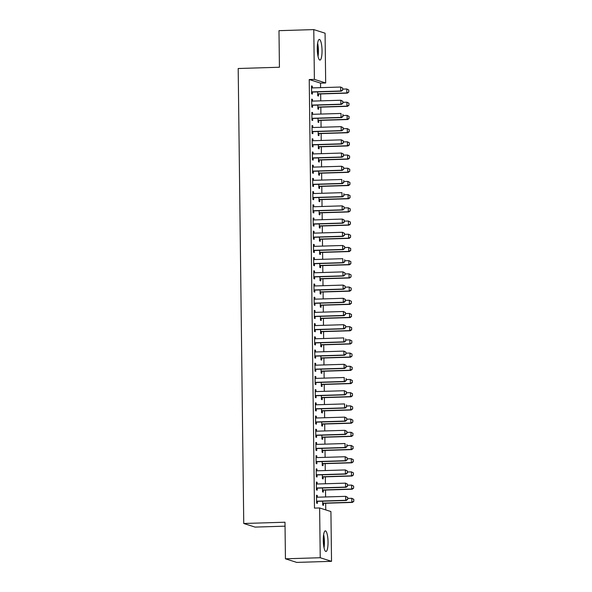 <?xml version="1.0" encoding="UTF-8"?>
<svg xmlns="http://www.w3.org/2000/svg" width="592" height="592" viewBox="0 0 592 592"><rect width="100%" height="100%" fill="white"/><g stroke="black" fill="none" stroke-linecap="round" stroke-linejoin="round"><path stroke-width="0.89" d="M323.276 540.422A10.33 2.368 -91.8 0 1 325.341 530.854A10.33 2.368 -91.8 0 1 328.035 541.939A10.33 2.368 -91.8 0 1 325.97 551.507A10.33 2.368 -91.8 0 1 323.276 540.422M317.268 48.995A10.33 2.368 -91.8 0 1 319.332 39.427A10.33 2.368 -91.8 0 1 322.033 50.512A10.33 2.368 -91.8 0 1 319.969 60.081A10.33 2.368 -91.8 0 1 317.268 48.995M325.741 509.904L325.659 503.244M325.585 496.962L325.504 490.043M325.422 483.753L325.341 476.841M325.26 470.551L325.178 463.632M325.104 457.35L325.015 450.431M324.941 444.148L324.853 437.229M324.779 430.946L324.697 424.027M324.616 417.737L324.534 410.818M324.453 404.536L324.372 397.617M324.298 391.334L324.209 384.415M324.135 378.133L324.046 371.214M323.972 364.924L323.891 358.012M323.809 351.722L323.728 344.803M323.646 338.52L323.565 331.601M323.491 325.319L323.402 318.4M323.328 312.11L323.239 305.198M323.165 298.908L323.084 291.989M323.003 285.707L322.921 278.788M322.84 272.505L322.758 265.586M322.684 259.303L322.596 252.384M322.522 246.094L322.433 239.183M322.359 232.893L322.277 225.974M322.196 219.691L322.115 212.772M322.033 206.49L321.952 199.571M321.878 193.281L321.789 186.369M321.715 180.079L321.626 173.16M321.552 166.877L321.471 159.958M321.389 153.676L321.308 146.757M321.227 140.474L321.145 133.555M321.071 127.265L320.982 120.346M320.908 114.064L320.82 107.145M320.746 100.862L320.664 93.943M320.583 87.66L320.531 83.132L325.681 82.976L314.389 79.38L313.782 29.6L325.075 33.196L325.681 82.976M330.921 511.555L331.527 561.334L320.235 557.731L319.628 507.958L330.921 511.555M320.235 557.731L285.44 558.804L296.733 562.4L331.527 561.334M285.041 526.17L255.048 527.095L243.749 523.491L238.191 68.509L279.431 67.244L278.987 30.666L313.782 29.6M323.299 490.228L323.321 492.13L322.559 491.885L322.514 488M316.357 482.28L317.12 482.258L316.357 482.014L316.454 489.939L317.216 490.183L317.194 488.282M317.12 482.258L317.142 484.012M322.973 463.825L322.995 465.719L322.233 465.475L322.189 461.597M316.039 455.877L316.794 455.855L316.032 455.611L316.128 463.529L316.89 463.773L316.868 461.878M316.794 455.855L316.816 457.601L345.188 456.735L347.193 457.771L347.215 459.755L347.193 457.771M322.655 437.414L322.677 439.316L321.915 439.072L321.863 435.187M315.714 429.466L316.476 429.444L315.714 429.2L315.81 437.125L316.572 437.37L316.55 435.468M316.476 429.444L316.498 431.198L344.862 430.325L346.875 431.368L346.897 433.351L346.875 431.368M322.329 411.011L322.351 412.905L321.589 412.661L321.545 408.783M315.388 403.063L316.15 403.041L315.388 402.797L315.484 410.715L316.246 410.959L316.224 409.065M316.15 403.041L316.172 404.787M322.011 384.6L322.033 386.502L321.271 386.258L321.219 382.373M315.07 376.66L315.825 376.63L315.062 376.386L315.159 384.312L315.928 384.556L315.899 382.654M315.825 376.63L315.847 378.384M321.685 358.197L321.708 360.091L320.945 359.855L320.901 355.97M314.744 350.249L315.506 350.227L314.744 349.983L314.84 357.908L315.603 358.145L315.58 356.251M315.506 350.227L315.529 351.981L343.893 351.108L345.906 352.144L345.928 354.127L345.906 352.144M321.36 331.786L321.389 333.688L320.62 333.444L320.575 329.559M314.426 323.846L315.181 323.817L314.419 323.58L314.515 331.498L315.277 331.742L315.255 329.84M315.181 323.817L315.203 325.57L343.575 324.697L345.58 325.741L345.602 327.724L345.58 325.741M321.042 305.383L321.064 307.278L320.302 307.041L320.25 303.156M314.1 297.436L314.863 297.413L314.1 297.169L314.197 305.095L314.959 305.339L314.937 303.437M314.863 297.413L314.885 299.167M320.716 278.973L320.738 280.874L319.976 280.63L319.932 276.745M313.775 271.032L314.537 271.01L313.775 270.766L313.871 278.684L314.633 278.928L314.611 277.026M314.537 271.01L314.559 272.757L342.931 271.883L344.936 272.927L344.958 274.91L344.936 272.927M320.398 252.569L320.42 254.471L319.658 254.227L319.606 250.342M313.457 244.622L314.219 244.6L313.449 244.355L313.545 252.281L314.315 252.525L314.285 250.623M314.219 244.6L314.234 246.353L342.605 245.48L344.611 246.524L344.64 248.499L344.611 246.524M320.072 226.159L320.094 228.061L319.332 227.816L319.288 223.931M313.131 218.219L313.893 218.196L313.131 217.952L313.227 225.87L313.989 226.114L313.967 224.213M313.893 218.196L313.915 219.943M319.747 199.756L319.776 201.657L319.007 201.413L318.962 197.528M312.813 191.808L313.568 191.786L312.805 191.542L312.902 199.467L313.664 199.711L313.642 197.809M313.568 191.786L313.59 193.54M319.428 173.352L319.451 175.247L318.688 175.003L318.637 171.118M312.487 165.405L313.249 165.383L312.487 165.138L312.583 173.056L313.346 173.301L313.323 171.406M313.249 165.383L313.272 167.129L341.636 166.263L343.649 167.299L343.671 169.282L343.649 167.299M319.103 146.942L319.125 148.844L318.363 148.599L318.318 144.714M312.162 138.994L312.924 138.972L312.162 138.728L312.258 146.653L313.02 146.897L312.998 144.996M312.924 138.972L312.946 140.726L341.318 139.853L343.323 140.896L343.345 142.872L343.323 140.896M318.785 120.539L318.807 122.433L318.045 122.189L317.993 118.311M311.843 112.591L312.606 112.569L311.836 112.325L311.932 120.243L312.702 120.487L312.672 118.592M312.606 112.569L312.62 114.315M318.459 94.128L318.481 96.03L317.719 95.786L317.675 91.901M311.518 86.18L312.28 86.158L311.518 85.914L311.614 93.839L312.376 94.084L312.354 92.182M312.28 86.158L312.302 87.912L340.666 87.039L342.679 88.082L342.701 90.065L342.679 88.082M320.531 83.132L309.231 79.535L314.47 508.114L319.628 507.958M311.681 99.389L312.443 99.367L311.681 99.123L311.777 107.041L312.539 107.285L312.517 105.383M312.443 99.367L312.465 101.114L340.829 100.24L342.842 101.284L342.864 103.267L342.842 101.284M318.622 107.33L318.644 109.231L317.882 108.987L317.83 105.102M312.006 125.793L312.761 125.77L311.999 125.526L312.095 133.452L312.857 133.696L312.835 131.794M312.761 125.77L312.783 127.524L341.155 126.651L343.16 127.694L343.182 129.67L343.16 127.694M318.94 133.74L318.97 135.642L318.2 135.398L318.156 131.513M312.324 152.203L313.087 152.174L312.324 151.937L312.421 159.855L313.183 160.099L313.161 158.197M313.087 152.174L313.109 153.927M319.266 160.143L319.288 162.045L318.526 161.801L318.481 157.916M312.65 178.606L313.412 178.584L312.643 178.34L312.739 186.265L313.508 186.502L313.479 184.608M313.412 178.584L313.427 180.338M319.591 186.554L319.613 188.448L318.851 188.212L318.799 184.327M312.968 205.017L313.73 204.987L312.968 204.751L313.064 212.669L313.827 212.913L313.804 211.011M313.73 204.987L313.753 206.741L342.124 205.868L344.13 206.911L344.152 208.895L344.13 206.911M319.909 212.957L319.932 214.859L319.169 214.615L319.125 210.73M313.294 231.42L314.056 231.398L313.294 231.154L313.39 239.079L314.152 239.316L314.13 237.422M314.056 231.398L314.078 233.144L342.442 232.279L344.455 233.315L344.477 235.298L344.455 233.315M320.235 239.368L320.257 241.262L319.495 241.018L319.443 237.14M313.619 257.823L314.374 257.801L313.612 257.557L313.708 265.482L314.47 265.727L314.448 263.825M314.374 257.801L314.396 259.555M320.553 265.771L320.583 267.673L319.813 267.429L319.769 263.544M313.938 284.234L314.7 284.212L313.938 283.968L314.034 291.886L314.796 292.13L314.774 290.235M314.7 284.212L314.722 285.958L343.086 285.092L345.099 286.128L345.121 288.112L345.099 286.128M320.879 292.182L320.901 294.076L320.139 293.832L320.094 289.954M314.263 310.637L315.018 310.615L314.256 310.371L314.352 318.296L315.122 318.54L315.092 316.639M315.018 310.615L315.04 312.369L343.412 311.496L345.417 312.539L345.447 314.515L345.417 312.539M321.204 318.585L321.227 320.487L320.464 320.242L320.413 316.357M314.581 337.048L315.344 337.026L314.581 336.781L314.678 344.699L315.44 344.944L315.418 343.049M315.344 337.026L315.366 338.772M321.523 344.995L321.545 346.89L320.783 346.646L320.738 342.761M314.907 363.451L315.669 363.429L314.907 363.185L315.003 371.11L315.765 371.354L315.743 369.452M315.669 363.429L315.691 365.183M321.848 371.399L321.87 373.3L321.108 373.056L321.056 369.171M315.233 389.862L315.987 389.839L315.225 389.595L315.321 397.513L316.084 397.757L316.061 395.856M315.987 389.839L316.01 391.586L344.381 390.72L346.387 391.756L346.409 393.739L346.387 391.756M322.166 397.802L322.196 399.704L321.426 399.459L321.382 395.574M315.551 416.265L316.313 416.243L315.551 415.998L315.647 423.924L316.409 424.168L316.387 422.266M316.313 416.243L316.335 417.996L344.699 417.123L346.712 418.167L346.734 420.142L346.712 418.167M322.492 424.212L322.514 426.114L321.752 425.87L321.708 421.985M315.876 442.675L316.631 442.646L315.869 442.409L315.965 450.327L316.735 450.571L316.705 448.669M316.631 442.646L316.653 444.4M322.818 450.616L322.84 452.517L322.078 452.273L322.026 448.388M316.195 469.079L316.957 469.056L316.195 468.812L316.291 476.738L317.053 476.974L317.031 475.08M316.957 469.056L316.979 470.81L345.351 469.937L347.356 470.98L347.378 472.956L347.356 470.98M323.136 477.026L323.158 478.921L322.396 478.684L322.351 474.799M316.52 495.489L317.282 495.46L316.52 495.223L316.616 503.141L317.379 503.385L317.356 501.483M317.282 495.46L317.305 497.213L345.669 496.34L347.682 497.384L347.704 499.367L347.682 497.384M323.461 503.429L323.484 505.331L322.721 505.087L322.67 501.202M309.231 79.535L314.389 79.38M285.44 558.804L284.989 522.225L243.749 523.491M342.613 90.036L340.718 91.005L341.266 91.175L312.916 92.049A1.325 1.288 -72.3 0 0 312.524 92.123L311.599 92.456M342.583 88.053L340.666 87.039L340.718 91.005L312.369 91.871A1.325 1.288 -72.3 0 0 311.977 91.945L311.592 92.086M311.54 87.749L311.925 87.86A1.325 1.288 -72.3 0 0 312.317 87.912M341.266 91.175L342.701 90.065M317.704 94.402L318.629 94.069A1.325 1.288 107.7 0 1 319.021 93.995L347.371 93.122L346.823 92.951L346.779 88.985L342.687 89.111M348.695 89.999L346.779 88.985L348.784 90.028L348.806 92.012L348.784 90.028M317.697 94.032L318.082 93.891A1.325 1.288 107.7 0 1 318.474 93.817L346.823 92.951L348.718 91.982M348.806 92.012L347.371 93.122M342.768 103.237L340.881 104.207L341.429 104.377L313.079 105.25A1.325 1.288 -72.3 0 0 312.687 105.324L311.755 105.657M342.746 101.254L340.829 100.24L340.881 104.207L312.524 105.073A1.325 1.288 -72.3 0 0 312.139 105.147L311.755 105.287M311.703 100.951L312.088 101.062A1.325 1.288 -72.3 0 0 312.48 101.114M341.429 104.377L342.864 103.267M342.931 116.439L342.909 114.456L342.931 116.439L341.044 117.408L341.591 117.586L313.235 118.452A1.325 1.288 -72.3 0 0 312.85 118.526L311.917 118.859M311.858 114.152L312.25 114.271A1.325 1.288 -72.3 0 0 312.643 114.315L340.992 113.449L341.044 117.408L312.687 118.282A1.325 1.288 -72.3 0 0 312.302 118.356L311.917 118.489M341.591 117.586L343.027 116.469M317.86 107.603L318.792 107.27A1.325 1.288 107.7 0 1 319.184 107.196L347.534 106.323L346.986 106.153L346.934 102.187L342.849 102.312M348.851 103.2L346.934 102.187L348.947 103.23L348.969 105.213L348.947 103.23M317.86 107.233L318.244 107.093A1.325 1.288 107.7 0 1 318.637 107.019L346.986 106.153L348.88 105.184M348.969 105.213L347.534 106.323M318.022 120.805L318.955 120.472A1.325 1.288 107.7 0 1 319.347 120.398L347.696 119.532L347.149 119.355L347.097 115.396L343.012 115.521M349.014 116.402L347.097 115.396L349.102 116.432L349.036 118.385L349.102 116.432M318.022 120.435L318.407 120.302A1.325 1.288 107.7 0 1 318.792 120.228L347.149 119.355L349.036 118.385M349.132 118.415L347.696 119.532M318.045 56.425A10.264 2.346 88.2 0 0 317.638 43.186M317.482 44.304A8.939 2.05 -91.8 0 1 317.823 55.322M317.305 50.246A8.281 1.894 88.2 0 0 317.275 49.402M324.046 547.852A10.264 2.346 88.2 0 0 323.639 534.613M323.491 535.73A8.939 2.05 -91.8 0 1 323.824 546.749M323.306 541.673A8.281 1.894 88.2 0 0 323.284 540.829M343.094 129.641L341.199 130.61L341.754 130.788L313.397 131.661A1.325 1.288 -72.3 0 0 313.013 131.735L312.08 132.068M343.071 127.665L341.155 126.651L341.199 130.61L312.85 131.483A1.325 1.288 -72.3 0 0 312.458 131.557L312.073 131.69M312.021 127.354L312.413 127.472A1.325 1.288 -72.3 0 0 312.798 127.524M341.754 130.788L343.182 129.67M343.256 142.85L341.362 143.812L341.91 143.989L313.56 144.862A1.325 1.288 -72.3 0 0 313.168 144.936L312.243 145.269M343.234 140.866L341.318 139.853L341.362 143.812L313.013 144.685A1.325 1.288 -72.3 0 0 312.62 144.759L312.236 144.899M312.184 140.563L312.569 140.674A1.325 1.288 -72.3 0 0 312.961 140.726M341.91 143.989L343.345 142.872M318.185 134.007L319.118 133.681A1.325 1.288 107.7 0 1 319.502 133.607L347.859 132.734L347.304 132.556L347.26 128.597L343.175 128.723M349.176 129.611L347.26 128.597L349.265 129.641L349.199 131.587L349.265 129.641M318.178 133.637L318.563 133.503A1.325 1.288 107.7 0 1 318.955 133.429L347.304 132.556L349.199 131.587M349.295 131.616L347.859 132.734M318.348 147.216L319.273 146.883A1.325 1.288 107.7 0 1 319.665 146.809L348.022 145.935L347.467 145.758L347.423 141.799L343.338 141.925M349.339 142.813L347.423 141.799L349.428 142.842L349.361 144.796L349.428 142.842M318.341 146.846L318.725 146.705A1.325 1.288 107.7 0 1 319.118 146.631L347.467 145.758L349.361 144.796M349.45 144.818L348.022 145.935M343.419 156.051L343.39 154.068L343.419 156.051L341.525 157.021L342.072 157.191L313.723 158.064A1.325 1.288 -72.3 0 0 313.331 158.138L312.406 158.471M312.347 153.765L312.731 153.876A1.325 1.288 -72.3 0 0 313.124 153.927L341.473 153.054L341.525 157.021L313.175 157.886A1.325 1.288 -72.3 0 0 312.783 157.96L312.398 158.101M343.39 154.068L341.473 153.054L343.486 154.098M342.072 157.191L343.508 156.081M318.511 160.417L319.436 160.084A1.325 1.288 107.7 0 1 319.828 160.01L348.177 159.137L347.63 158.967L347.585 155L343.493 155.126M349.502 156.014L347.585 155L349.591 156.044L349.613 158.027L349.591 156.044M318.503 160.047L318.888 159.907A1.325 1.288 107.7 0 1 319.28 159.833L347.63 158.967L349.524 157.997M349.613 158.027L348.177 159.137M343.575 169.253L341.688 170.222L342.235 170.4L313.886 171.266A1.325 1.288 -72.3 0 0 313.494 171.34L312.561 171.673M343.552 167.27L341.636 166.263L341.688 170.222L313.331 171.095A1.325 1.288 -72.3 0 0 312.946 171.169L312.561 171.303M312.509 166.966L312.894 167.085A1.325 1.288 -72.3 0 0 313.286 167.129M342.235 170.4L343.671 169.282M318.666 173.619L319.599 173.286A1.325 1.288 107.7 0 1 319.991 173.212L348.34 172.346L347.793 172.168L347.741 168.209L343.656 168.335M349.657 169.216L347.741 168.209L349.754 169.245L349.776 171.229L349.754 169.245M318.666 173.249L319.051 173.116A1.325 1.288 107.7 0 1 319.436 173.042L347.793 172.168L349.687 171.199M349.776 171.229L348.34 172.346M343.737 182.454L343.715 180.479L343.737 182.454L341.85 183.424L342.398 183.601L314.041 184.467A1.325 1.288 -72.3 0 0 313.656 184.541L312.724 184.874M312.665 180.168L313.057 180.286A1.325 1.288 -72.3 0 0 313.449 180.338L341.799 179.465L341.85 183.424L313.494 184.297A1.325 1.288 -72.3 0 0 313.109 184.371L312.724 184.504M342.398 183.601L343.834 182.484M318.829 186.82L319.761 186.487A1.325 1.288 107.7 0 1 320.154 186.413L348.503 185.548L347.955 185.37L347.904 181.411L343.819 181.537M349.82 182.425L347.904 181.411L349.909 182.447L349.939 184.43L349.909 182.447M318.829 186.45L319.214 186.317A1.325 1.288 107.7 0 1 319.599 186.243L347.955 185.37L349.842 184.401M349.939 184.43L348.503 185.548M343.9 195.656L343.878 193.68L343.9 195.656L342.006 196.625L342.561 196.803L314.204 197.676A1.325 1.288 -72.3 0 0 313.819 197.75L312.887 198.083M312.828 193.377L313.22 193.488A1.325 1.288 -72.3 0 0 313.605 193.54L341.961 192.666L342.006 196.625L313.656 197.499A1.325 1.288 -72.3 0 0 313.264 197.573L312.879 197.713M342.561 196.803L343.989 195.686M318.992 200.029L319.924 199.696A1.325 1.288 107.7 0 1 320.309 199.622L348.666 198.749L348.111 198.572L348.066 194.613L343.982 194.738M349.983 195.626L348.066 194.613L350.072 195.656L350.005 197.602L350.072 195.656M318.984 199.659L319.369 199.519A1.325 1.288 107.7 0 1 319.761 199.445L348.111 198.572L350.005 197.602M350.101 197.632L348.666 198.749M344.063 208.865L342.169 209.834L342.716 210.005L314.367 210.878A1.325 1.288 -72.3 0 0 313.975 210.952L313.05 211.285M344.041 206.882L342.124 205.868L342.169 209.834L313.819 210.7A1.325 1.288 -72.3 0 0 313.427 210.774L313.042 210.915M312.99 206.578L313.375 206.689A1.325 1.288 -72.3 0 0 313.767 206.741M342.716 210.005L344.152 208.895M319.155 213.231L320.08 212.898A1.325 1.288 107.7 0 1 320.472 212.824L348.829 211.951L348.274 211.781L348.229 207.814L344.144 207.94M350.146 208.828L348.229 207.814L350.235 208.858L350.168 210.811L350.235 208.858M319.147 212.861L319.532 212.72A1.325 1.288 107.7 0 1 319.924 212.646L348.274 211.781L350.168 210.811M350.257 210.841L348.829 211.951M344.226 222.067L344.196 220.083L344.226 222.067L342.331 223.036L342.879 223.206L314.53 224.079A1.325 1.288 -72.3 0 0 314.137 224.153L313.212 224.486M313.153 219.78L313.538 219.891A1.325 1.288 -72.3 0 0 313.93 219.943L342.28 219.077L342.331 223.036L313.982 223.902A1.325 1.288 -72.3 0 0 313.59 223.976L313.205 224.116M344.196 220.083L342.835 219.247L344.292 220.113M342.879 223.206L344.315 222.096M319.317 226.433L320.242 226.1A1.325 1.288 107.7 0 1 320.635 226.026L348.984 225.152L348.436 224.982L348.392 221.023L344.3 221.142M350.309 222.03L348.392 221.023L350.397 222.059L350.42 224.042L350.397 222.059M319.31 226.063L319.695 225.922A1.325 1.288 107.7 0 1 320.087 225.848L348.436 224.982L350.331 224.013M350.42 224.042L348.984 225.152M344.381 235.268L342.494 236.238L343.042 236.415L314.692 237.281A1.325 1.288 -72.3 0 0 314.3 237.355L313.368 237.688M344.359 233.292L342.442 232.279L342.494 236.238L314.137 237.111A1.325 1.288 -72.3 0 0 313.753 237.185L313.368 237.318M313.316 232.982L313.701 233.1A1.325 1.288 -72.3 0 0 314.093 233.144M343.042 236.415L344.477 235.298M319.473 239.634L320.405 239.301A1.325 1.288 107.7 0 1 320.797 239.227L349.147 238.361L348.599 238.184L348.547 234.225L344.463 234.351M350.464 235.231L348.547 234.225L350.56 235.261L350.582 237.244L350.56 235.261M319.473 239.264L319.858 239.131A1.325 1.288 107.7 0 1 320.242 239.057L348.599 238.184L350.494 237.214M350.582 237.244L349.147 238.361M344.544 248.47L342.657 249.439L343.205 249.617L314.848 250.49A1.325 1.288 -72.3 0 0 314.463 250.564L313.531 250.897M344.522 246.494L342.605 245.48L342.657 249.439L314.3 250.312A1.325 1.288 -72.3 0 0 313.908 250.386L313.531 250.527M313.471 246.191L313.864 246.302A1.325 1.288 -72.3 0 0 314.256 246.353M343.205 249.617L344.64 248.499M319.636 252.843L320.568 252.51A1.325 1.288 107.7 0 1 320.96 252.436L349.31 251.563L348.762 251.385L348.71 247.426L344.625 247.552M350.627 248.44L348.71 247.426L350.716 248.47L350.649 250.416L350.716 248.47M319.636 252.473L320.02 252.333A1.325 1.288 107.7 0 1 320.405 252.259L348.762 251.385L350.649 250.416M350.745 250.446L349.31 251.563M344.707 261.679L344.685 259.696L344.707 261.679L342.812 262.648L343.367 262.818L315.011 263.692A1.325 1.288 -72.3 0 0 314.626 263.766L313.693 264.099M313.634 259.392L314.026 259.503A1.325 1.288 -72.3 0 0 314.411 259.555L342.768 258.682L342.812 262.648L314.463 263.514A1.325 1.288 -72.3 0 0 314.071 263.588L313.686 263.729M343.367 262.818L344.796 261.708M319.798 266.045L320.731 265.712A1.325 1.288 107.7 0 1 321.116 265.638L349.472 264.765L348.917 264.587L348.873 260.628L344.788 260.754M350.79 261.642L348.873 260.628L350.878 261.671L350.812 263.625L350.878 261.671M319.791 265.675L320.176 265.534A1.325 1.288 107.7 0 1 320.568 265.46L348.917 264.587L350.812 263.625M350.908 263.655L349.472 264.765M344.87 274.88L342.975 275.85L343.523 276.02L315.173 276.893A1.325 1.288 -72.3 0 0 314.781 276.967L313.856 277.3M344.847 272.897L342.931 271.883L342.975 275.85L314.626 276.716A1.325 1.288 -72.3 0 0 314.234 276.79L313.849 276.93M313.797 272.594L314.182 272.705A1.325 1.288 -72.3 0 0 314.574 272.757M343.523 276.02L344.958 274.91M319.961 279.246L320.886 278.913A1.325 1.288 107.7 0 1 321.278 278.839L349.635 277.966L349.08 277.796L349.036 273.83L344.951 273.955M350.952 274.843L349.036 273.83L351.041 274.873L351.063 276.856L351.041 274.873M319.954 278.876L320.339 278.736A1.325 1.288 107.7 0 1 320.731 278.662L349.08 277.796L350.975 276.827M351.063 276.856L349.635 277.966M345.032 288.082L343.138 289.051L343.686 289.229L315.336 290.095A1.325 1.288 -72.3 0 0 314.944 290.169L314.019 290.502M345.003 286.099L343.086 285.092L343.138 289.051L314.789 289.925A1.325 1.288 -72.3 0 0 314.396 289.999L314.012 290.132M313.96 285.795L314.345 285.914A1.325 1.288 -72.3 0 0 314.737 285.958M343.686 289.229L345.121 288.112M320.124 292.448L321.049 292.115A1.325 1.288 107.7 0 1 321.441 292.041L349.791 291.175L349.243 290.998L349.199 287.039L345.106 287.164M351.115 288.045L349.199 287.039L351.204 288.075L351.137 290.028L351.204 288.075M320.117 292.078L320.501 291.945A1.325 1.288 107.7 0 1 320.894 291.871L349.243 290.998L351.137 290.028M351.226 290.058L349.791 291.175M345.188 301.284L345.166 299.308L345.188 301.284L343.301 302.253L343.848 302.431L315.499 303.304A1.325 1.288 -72.3 0 0 315.107 303.378L314.174 303.703M314.123 298.997L314.507 299.115A1.325 1.288 -72.3 0 0 314.9 299.167L343.249 298.294L343.301 302.253L314.944 303.126A1.325 1.288 -72.3 0 0 314.559 303.2L314.174 303.333M345.166 299.308L343.249 298.294L345.262 299.337M343.848 302.431L345.284 301.313M320.279 305.65L321.212 305.317A1.325 1.288 107.7 0 1 321.604 305.243L349.953 304.377L349.406 304.199L349.354 300.24L345.269 300.366M351.271 301.254L349.354 300.24L351.367 301.284L351.389 303.259L351.367 301.284M320.279 305.28L320.664 305.146A1.325 1.288 107.7 0 1 321.049 305.072L349.406 304.199L351.3 303.23M351.389 303.259L349.953 304.377M345.351 314.493L343.464 315.455L344.011 315.632L315.654 316.505A1.325 1.288 -72.3 0 0 315.27 316.579L314.337 316.912M345.328 312.509L343.412 311.496L343.464 315.455L315.107 316.328A1.325 1.288 -72.3 0 0 314.715 316.402L314.337 316.542M314.278 312.206L314.67 312.317A1.325 1.288 -72.3 0 0 315.062 312.369M344.011 315.632L345.447 314.515M320.442 318.859L321.375 318.526A1.325 1.288 107.7 0 1 321.767 318.452L350.116 317.578L349.569 317.401L349.517 313.442L345.432 313.568M351.433 314.456L349.517 313.442L351.522 314.485L351.456 316.431L351.522 314.485M320.442 318.489L320.827 318.348A1.325 1.288 107.7 0 1 321.212 318.274L349.569 317.401L351.456 316.431M351.552 316.461L350.116 317.578M345.513 327.694L343.619 328.664L344.174 328.834L315.817 329.707A1.325 1.288 -72.3 0 0 315.432 329.781L314.5 330.114M345.491 325.711L343.575 324.697L343.619 328.664L315.27 329.529A1.325 1.288 -72.3 0 0 314.877 329.603L314.493 329.744M314.441 325.408L314.833 325.519A1.325 1.288 -72.3 0 0 315.218 325.57M344.174 328.834L345.602 327.724M320.605 332.06L321.537 331.727A1.325 1.288 107.7 0 1 321.922 331.653L350.279 330.78L349.724 330.61L349.68 326.643L345.595 326.769M351.596 327.657L349.68 326.643L351.685 327.687L351.618 329.64L351.685 327.687M320.598 331.69L320.982 331.55A1.325 1.288 107.7 0 1 321.375 331.476L349.724 330.61L351.618 329.64M351.715 329.67L350.279 330.78M345.676 340.896L345.654 338.913L345.676 340.896L343.782 341.865L344.329 342.043L315.98 342.909A1.325 1.288 -72.3 0 0 315.588 342.983L314.663 343.316M314.604 338.609L314.988 338.72A1.325 1.288 -72.3 0 0 315.381 338.772L343.737 337.906L343.782 341.865L315.432 342.738A1.325 1.288 -72.3 0 0 315.04 342.812L314.655 342.946M344.329 342.043L345.765 340.925M320.768 345.262L321.693 344.929A1.325 1.288 107.7 0 1 322.085 344.855L350.442 343.982L349.887 343.811L349.842 339.852L345.758 339.978M351.759 340.859L349.842 339.852L351.848 340.888L351.781 342.842L351.848 340.888M320.76 344.892L321.145 344.759A1.325 1.288 107.7 0 1 321.537 344.677L349.887 343.811L351.781 342.842M351.87 342.872L350.442 343.982M345.839 354.097L343.945 355.067L344.492 355.244L316.143 356.11A1.325 1.288 -72.3 0 0 315.751 356.184L314.826 356.517M345.809 352.122L343.893 351.108L343.945 355.067L315.595 355.94A1.325 1.288 -72.3 0 0 315.203 356.014L314.818 356.147M314.766 351.811L315.151 351.929A1.325 1.288 -72.3 0 0 315.543 351.974M344.492 355.244L345.928 354.127M320.931 358.463L321.856 358.13A1.325 1.288 107.7 0 1 322.248 358.056L350.597 357.191L350.05 357.013L350.005 353.054L345.913 353.18M351.914 354.068L350.005 353.054L352.011 354.09L352.033 356.073L352.011 354.09M320.923 358.093L321.308 357.96A1.325 1.288 107.7 0 1 321.7 357.886L350.05 357.013L351.944 356.044M352.033 356.073L350.597 357.191M345.994 367.299L345.972 365.323L345.994 367.299L344.107 368.268L344.655 368.446L316.306 369.319A1.325 1.288 -72.3 0 0 315.913 369.393L314.981 369.726M314.929 365.02L315.314 365.131A1.325 1.288 -72.3 0 0 315.706 365.183L344.056 364.309L344.107 368.268L315.751 369.142A1.325 1.288 -72.3 0 0 315.366 369.216L314.981 369.356M345.972 365.323L344.056 364.309L346.068 365.353M344.655 368.446L346.091 367.329M321.086 371.672L322.018 371.339A1.325 1.288 107.7 0 1 322.411 371.265L350.76 370.392L350.212 370.215L350.161 366.256L346.076 366.381M352.077 367.269L350.161 366.256L352.173 367.299L352.196 369.275L352.173 367.299M321.086 371.302L321.471 371.162A1.325 1.288 107.7 0 1 321.856 371.088L350.212 370.215L352.107 369.245M352.196 369.275L350.76 370.392M346.157 380.508L346.135 378.525L346.157 380.508L344.27 381.477L344.818 381.648L316.461 382.521A1.325 1.288 -72.3 0 0 316.076 382.595L315.144 382.928M315.085 378.221L315.477 378.332A1.325 1.288 -72.3 0 0 315.869 378.384L344.218 377.511L344.27 381.477L315.913 382.343A1.325 1.288 -72.3 0 0 315.521 382.417L315.144 382.558M344.818 381.648L346.253 380.538M321.249 384.874L322.181 384.541A1.325 1.288 107.7 0 1 322.573 384.467L350.923 383.594L350.375 383.424L350.323 379.457L346.239 379.583M352.24 380.471L350.323 379.457L352.329 380.501L352.262 382.454L352.329 380.501M321.249 384.504L321.634 384.363A1.325 1.288 107.7 0 1 322.018 384.289L350.375 383.424L352.262 382.454M352.358 382.484L350.923 383.594M346.32 393.71L344.426 394.679L344.981 394.849L316.624 395.722A1.325 1.288 -72.3 0 0 316.239 395.796L315.307 396.129M346.298 391.726L344.381 390.72L344.426 394.679L316.076 395.545A1.325 1.288 -72.3 0 0 315.684 395.619L315.299 395.759M315.247 391.423L315.64 391.534A1.325 1.288 -72.3 0 0 316.024 391.586M344.981 394.849L346.409 393.739M346.483 406.911L346.461 404.928L346.483 406.911L344.588 407.881L345.136 408.058L316.787 408.924A1.325 1.288 -72.3 0 0 316.394 408.998L315.469 409.331M315.41 404.625L315.795 404.743A1.325 1.288 -72.3 0 0 316.187 404.787L344.544 403.922L344.588 407.881L316.239 408.754A1.325 1.288 -72.3 0 0 315.847 408.828L315.462 408.961M345.136 408.058L346.572 406.941M346.646 420.113L344.751 421.082L345.299 421.26L316.949 422.133A1.325 1.288 -72.3 0 0 316.557 422.207L315.632 422.54M346.616 418.137L344.699 417.123L344.751 421.082L316.402 421.955A1.325 1.288 -72.3 0 0 316.01 422.029L315.625 422.17M315.573 417.826L315.958 417.945A1.325 1.288 -72.3 0 0 316.35 417.996M345.299 421.26L346.734 420.142M346.801 433.322L344.914 434.284L345.462 434.461L317.112 435.335A1.325 1.288 -72.3 0 0 316.72 435.409L315.788 435.742M346.779 431.339L344.862 430.325L344.914 434.284L316.557 435.157A1.325 1.288 -72.3 0 0 316.172 435.231L315.788 435.372M315.736 431.035L316.121 431.146A1.325 1.288 -72.3 0 0 316.513 431.198M345.462 434.461L346.897 433.351M346.964 446.523L346.942 444.54L346.964 446.523L345.077 447.493L345.624 447.663L317.268 448.536A1.325 1.288 -72.3 0 0 316.883 448.61L315.95 448.943M315.891 444.237L316.283 444.348A1.325 1.288 -72.3 0 0 316.676 444.4L345.025 443.526L345.077 447.493L316.72 448.359A1.325 1.288 -72.3 0 0 316.328 448.433L315.95 448.573M345.624 447.663L347.06 446.553M347.127 459.725L345.232 460.694L345.787 460.872L317.43 461.738A1.325 1.288 -72.3 0 0 317.046 461.812L316.113 462.145M347.104 457.742L345.188 456.735L345.232 460.694L316.883 461.568A1.325 1.288 -72.3 0 0 316.491 461.642L316.106 461.775M316.054 457.438L316.446 457.557A1.325 1.288 -72.3 0 0 316.831 457.601M345.787 460.872L347.215 459.755M347.289 472.927L345.395 473.896L345.943 474.074L317.593 474.939A1.325 1.288 -72.3 0 0 317.201 475.013L316.276 475.346M347.267 470.951L345.351 469.937L345.395 473.896L317.046 474.769A1.325 1.288 -72.3 0 0 316.653 474.843L316.269 474.976M316.217 470.64L316.602 470.758A1.325 1.288 -72.3 0 0 316.994 470.81M345.943 474.074L347.378 472.956M321.412 398.076L322.344 397.743A1.325 1.288 107.7 0 1 322.729 397.669L351.086 396.795L350.531 396.625L350.486 392.659L346.401 392.785M352.403 393.673L350.486 392.659L352.492 393.702L352.425 395.656L352.492 393.702M321.404 397.706L321.789 397.565A1.325 1.288 107.7 0 1 322.181 397.491L350.531 396.625L352.425 395.656M352.521 395.685L351.086 396.795M321.574 411.277L322.499 410.944A1.325 1.288 107.7 0 1 322.892 410.87L351.248 410.004L350.693 409.827L350.649 405.868L346.564 405.994M352.566 406.874L350.649 405.868L352.654 406.904L352.677 408.887L352.654 406.904M321.567 410.907L321.952 410.774A1.325 1.288 107.7 0 1 322.344 410.7L350.693 409.827L352.588 408.857M352.677 408.887L351.248 410.004M321.737 424.479L322.662 424.153A1.325 1.288 107.7 0 1 323.054 424.079L351.404 423.206L350.856 423.028L350.812 419.069L346.72 419.195M352.721 420.083L350.812 419.069L352.817 420.113L352.839 422.089L352.817 420.113M321.73 424.109L322.115 423.976A1.325 1.288 107.7 0 1 322.507 423.902L350.856 423.028L352.751 422.059M352.839 422.089L351.404 423.206M321.893 437.688L322.825 437.355A1.325 1.288 107.7 0 1 323.217 437.281L351.567 436.408L351.019 436.23L350.967 432.271L346.882 432.397M352.884 433.285L350.967 432.271L352.98 433.314L352.913 435.268L352.98 433.314M321.893 437.318L322.277 437.177A1.325 1.288 107.7 0 1 322.662 437.103L351.019 436.23L352.913 435.268M353.002 435.29L351.567 436.408M322.055 450.889L322.988 450.556A1.325 1.288 107.7 0 1 323.38 450.482L351.729 449.609L351.182 449.439L351.13 445.473L347.045 445.598M353.047 446.486L351.13 445.473L353.135 446.516L353.069 448.47L353.135 446.516M322.055 450.519L322.44 450.379A1.325 1.288 107.7 0 1 322.825 450.305L351.182 449.439L353.069 448.47M353.165 448.499L351.729 449.609M322.218 464.091L323.151 463.758A1.325 1.288 107.7 0 1 323.535 463.684L351.892 462.818L351.337 462.641L351.293 458.682L347.208 458.807M353.209 459.688L351.293 458.682L353.298 459.718L353.232 461.671L353.298 459.718M322.211 463.721L322.596 463.588A1.325 1.288 107.7 0 1 322.988 463.514L351.337 462.641L353.232 461.671M353.328 461.701L351.892 462.818M322.381 477.293L323.306 476.96A1.325 1.288 107.7 0 1 323.698 476.886L352.055 476.02L351.5 475.842L351.456 471.883L347.371 472.009M353.372 472.897L351.456 471.883L353.461 472.927L353.394 474.873L353.461 472.927M322.374 476.923L322.758 476.789A1.325 1.288 107.7 0 1 323.151 476.715L351.5 475.842L353.394 474.873M353.483 474.902L352.055 476.02M347.452 486.128L347.423 484.152L347.452 486.128L345.558 487.098L346.105 487.275L317.756 488.148A1.325 1.288 -72.3 0 0 317.364 488.222L316.439 488.555M316.38 483.849L316.764 483.96A1.325 1.288 -72.3 0 0 317.157 484.012L345.506 483.139L345.558 487.098L317.208 487.971A1.325 1.288 -72.3 0 0 316.816 488.045L316.431 488.185M347.423 484.152L345.506 483.139L347.519 484.182M346.105 487.275L347.541 486.158M322.544 490.502L323.469 490.169A1.325 1.288 107.7 0 1 323.861 490.095L352.21 489.221L351.663 489.044L351.618 485.085L347.526 485.211M353.528 486.099L351.618 485.085L353.624 486.128L353.646 488.104L353.624 486.128M322.536 490.132L322.921 489.991A1.325 1.288 107.7 0 1 323.313 489.917L351.663 489.044L353.557 488.074M353.646 488.104L352.21 489.221M347.608 499.337L345.721 500.307L346.268 500.477L317.919 501.35A1.325 1.288 -72.3 0 0 317.527 501.424L316.594 501.757M347.585 497.354L345.669 496.34L345.721 500.307L317.364 501.172A1.325 1.288 -72.3 0 0 316.979 501.246L316.594 501.387M316.542 497.051L316.927 497.162A1.325 1.288 -72.3 0 0 317.319 497.213M346.268 500.477L347.704 499.367M322.699 503.703L323.632 503.37A1.325 1.288 107.7 0 1 324.024 503.296L352.373 502.423L351.826 502.253L351.774 498.286L347.689 498.412M353.69 499.3L351.774 498.286L353.787 499.33L353.809 501.313L353.787 499.33M322.699 503.333L323.084 503.193A1.325 1.288 107.7 0 1 323.469 503.119L351.826 502.253L353.72 501.283M353.809 501.313L352.373 502.423M311.977 91.945L312.524 92.123M312.369 91.871L312.916 92.049M319.021 93.995L318.474 93.817M318.629 94.069L318.082 93.891M312.139 105.147L312.687 105.324M312.524 105.073L313.079 105.25M312.302 118.356L312.85 118.526M312.687 118.282L313.235 118.452M319.184 107.196L318.637 107.019M318.792 107.27L318.244 107.093M319.347 120.398L318.792 120.228M318.955 120.472L318.407 120.302M312.458 131.557L313.013 131.735M312.85 131.483L313.397 131.661M312.62 144.759L313.168 144.936M313.013 144.685L313.56 144.862M319.502 133.607L318.955 133.429M319.118 133.681L318.563 133.503M319.665 146.809L319.118 146.631M319.273 146.883L318.725 146.705M312.783 157.96L313.331 158.138M313.175 157.886L313.723 158.064M319.828 160.01L319.28 159.833M319.436 160.084L318.888 159.907M312.946 171.169L313.494 171.34M313.331 171.095L313.886 171.266M319.991 173.212L319.436 173.042M319.599 173.286L319.051 173.116M313.109 184.371L313.656 184.541M313.494 184.297L314.041 184.467M320.154 186.413L319.599 186.243M319.761 186.487L319.214 186.317M313.264 197.573L313.819 197.75M313.656 197.499L314.204 197.676M320.309 199.622L319.761 199.445M319.924 199.696L319.369 199.519M313.427 210.774L313.975 210.952M313.819 210.7L314.367 210.878M320.472 212.824L319.924 212.646M320.08 212.898L319.532 212.72M313.59 223.976L314.137 224.153M313.982 223.902L314.53 224.079M320.635 226.026L320.087 225.848M320.242 226.1L319.695 225.922M313.753 237.185L314.3 237.355M314.137 237.111L314.692 237.281M320.797 239.227L320.242 239.057M320.405 239.301L319.858 239.131M313.908 250.386L314.463 250.564M314.3 250.312L314.848 250.49M320.96 252.436L320.405 252.259M320.568 252.51L320.02 252.333M314.071 263.588L314.626 263.766M314.463 263.514L315.011 263.692M321.116 265.638L320.568 265.46M320.731 265.712L320.176 265.534M314.234 276.79L314.781 276.967M314.626 276.716L315.173 276.893M321.278 278.839L320.731 278.662M320.886 278.913L320.339 278.736M314.396 289.999L314.944 290.169M314.789 289.925L315.336 290.095M321.441 292.041L320.894 291.871M321.049 292.115L320.501 291.945M314.559 303.2L315.107 303.378M314.944 303.126L315.499 303.304M321.604 305.243L321.049 305.072M321.212 305.317L320.664 305.146M314.715 316.402L315.27 316.579M315.107 316.328L315.654 316.505M321.767 318.452L321.212 318.274M321.375 318.526L320.827 318.348M314.877 329.603L315.432 329.781M315.27 329.529L315.817 329.707M321.922 331.653L321.375 331.476M321.537 331.727L320.982 331.55M315.04 342.812L315.588 342.983M315.432 342.738L315.98 342.909M322.085 344.855L321.537 344.677M321.693 344.929L321.145 344.759M315.203 356.014L315.751 356.184M315.595 355.94L316.143 356.11M322.248 358.056L321.7 357.886M321.856 358.13L321.308 357.96M315.366 369.216L315.913 369.393M315.751 369.142L316.306 369.319M322.411 371.265L321.856 371.088M322.018 371.339L321.471 371.162M315.521 382.417L316.076 382.595M315.913 382.343L316.461 382.521M322.573 384.467L322.018 384.289M322.181 384.541L321.634 384.363M315.684 395.619L316.239 395.796M316.076 395.545L316.624 395.722M315.847 408.828L316.394 408.998M316.239 408.754L316.787 408.924M316.01 422.029L316.557 422.207M316.402 421.955L316.949 422.133M316.172 435.231L316.72 435.409M316.557 435.157L317.112 435.335M316.328 448.433L316.883 448.61M316.72 448.359L317.268 448.536M316.491 461.642L317.046 461.812M316.883 461.568L317.43 461.738M316.653 474.843L317.201 475.013M317.046 474.769L317.593 474.939M322.729 397.669L322.181 397.491M322.344 397.743L321.789 397.565M322.892 410.87L322.344 410.7M322.499 410.944L321.952 410.774M323.054 424.079L322.507 423.902M322.662 424.153L322.115 423.976M323.217 437.281L322.662 437.103M322.825 437.355L322.277 437.177M323.38 450.482L322.825 450.305M322.988 450.556L322.44 450.379M323.535 463.684L322.988 463.514M323.151 463.758L322.596 463.588M323.698 476.886L323.151 476.715M323.306 476.96L322.758 476.789M316.816 488.045L317.364 488.222M317.208 487.971L317.756 488.148M323.861 490.095L323.313 489.917M323.469 490.169L322.921 489.991M316.979 501.246L317.527 501.424M317.364 501.172L317.919 501.35M324.024 503.296L323.469 503.119M323.632 503.37L323.084 503.193"/></g></svg>
